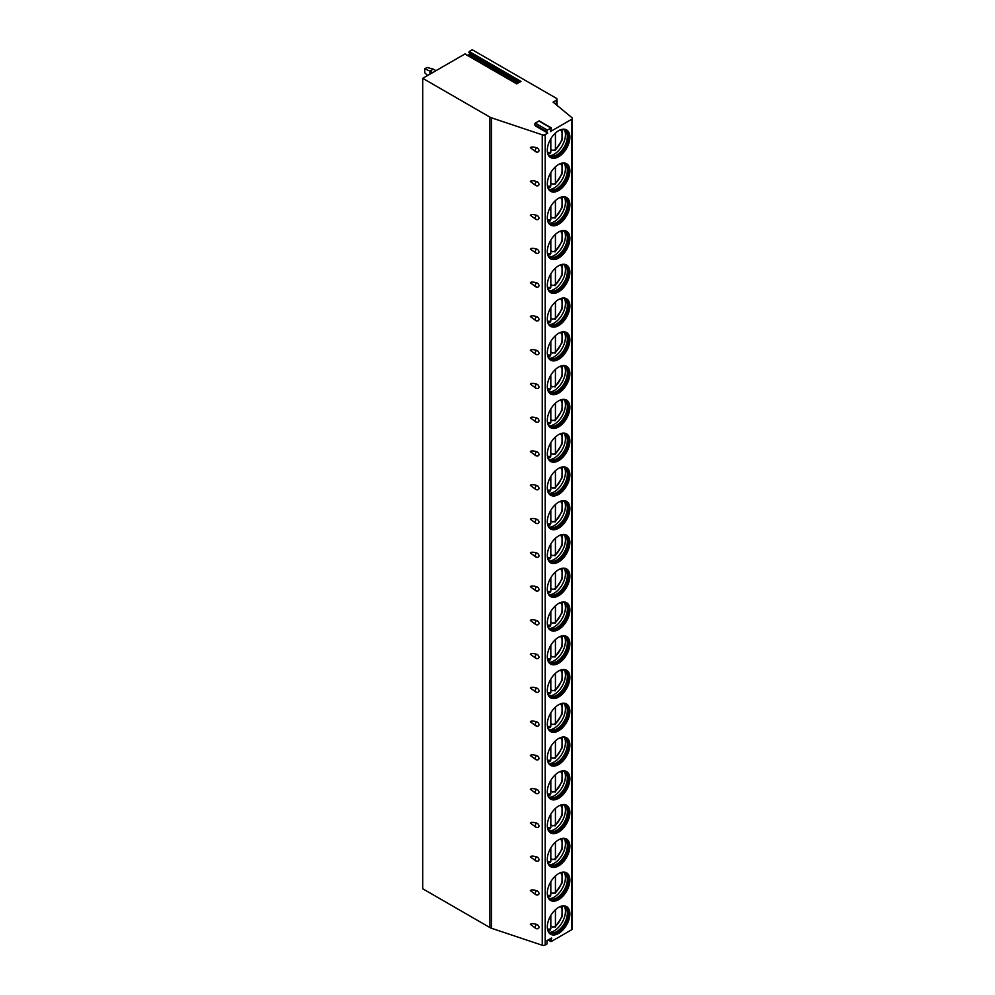 <?xml version="1.0" encoding="UTF-8"?>
<svg xmlns="http://www.w3.org/2000/svg" width="995" height="995" viewBox="0 0 995 995"><rect width="100%" height="100%" fill="white"/><g stroke="black" fill="none" stroke-linecap="round" stroke-linejoin="round"><path stroke-width="1.49" d="M547.772 133.106L546.715 131.589L534.626 124.611L535.683 126.129L547.772 133.106L545.198 134.586A2.438 1.405 0 0 1 542.25 134.81L491.592 117.858A8.147 4.701 0 0 1 489.913 117.111L422.738 78.331L464.926 53.979L516.741 83.891L521.007 81.416L469.205 51.504L472.239 49.75L556.292 98.269A2.438 1.405 0 0 1 557.013 99.276A2.438 1.405 0 0 1 556.292 100.271L556.292 104.773M546.715 131.589L547.312 130.046L551.379 127.932L550.422 131.576L571.553 119.375A2.438 1.405 0 0 0 572.262 118.38A2.438 1.405 0 0 0 571.826 117.572L553.083 102.124L556.292 100.271M422.738 78.331L422.738 888.771L489.913 927.551A8.147 4.701 0 0 0 491.592 928.298L542.25 945.25A2.438 1.405 0 0 0 545.198 945.026L546.964 944.019L546.976 940.549L551.628 938.061L550.857 941.009L548.519 939.653M468.098 55.596L469.677 53.693L469.205 51.504M536.579 928.534A2.649 1.53 -60 0 1 535.82 928.434A2.649 2.649 0 0 0 538.084 928.621A2.537 1.791 -134.9 0 0 538.954 927.265A2.537 1.791 -134.9 0 0 536.579 924.405C533.084 923.435 531.007 923.422 530.347 924.38L535.82 928.434A2.649 1.53 -60 0 1 536.579 924.405M530.347 890.612L535.82 894.667A2.649 1.53 -60 0 1 536.579 890.637C533.084 889.667 531.007 889.654 530.347 890.612M536.579 894.766A2.649 1.53 -60 0 1 535.82 894.667A2.649 2.649 0 0 0 538.084 894.853A2.537 1.791 -134.9 0 0 538.954 893.498A2.537 1.791 -134.9 0 0 536.579 890.637M530.347 856.844L535.82 860.899A2.649 1.53 -60 0 1 536.579 856.869C533.084 855.899 531.007 855.887 530.347 856.844M536.579 860.998A2.649 1.53 -60 0 1 535.82 860.899A2.649 2.649 0 0 0 538.084 861.085A2.537 1.791 -134.9 0 0 538.954 859.73A2.537 1.791 -134.9 0 0 536.579 856.869M530.347 823.076L535.82 827.131A2.649 1.53 -60 0 1 536.579 823.101C533.084 822.131 531.007 822.119 530.347 823.076M536.579 827.231A2.649 1.53 -60 0 1 535.82 827.131A2.649 2.649 0 0 0 538.084 827.318A2.537 1.791 -134.9 0 0 538.954 825.962A2.537 1.791 -134.9 0 0 536.579 823.101M530.347 789.309L535.82 793.363A2.649 1.53 -60 0 1 536.579 789.333C533.084 788.363 531.007 788.351 530.347 789.309M536.579 793.463A2.649 1.53 -60 0 1 535.82 793.363A2.649 2.649 0 0 0 538.084 793.55A2.537 1.791 -134.9 0 0 538.954 792.194A2.537 1.791 -134.9 0 0 536.579 789.333M530.347 755.541L535.82 759.595A2.649 1.53 -60 0 1 536.579 755.566C533.084 754.596 531.007 754.583 530.347 755.541M536.579 759.695A2.649 1.53 -60 0 1 535.82 759.595A2.649 2.649 0 0 0 538.084 759.782A2.537 1.791 -134.9 0 0 538.954 758.426A2.537 1.791 -134.9 0 0 536.579 755.566M530.347 721.773L535.82 725.828A2.649 1.53 -60 0 1 536.579 721.798C533.084 720.828 531.007 720.815 530.347 721.773M536.579 725.927A2.649 1.53 -60 0 1 535.82 725.828A2.649 2.649 0 0 0 538.084 726.014A2.537 1.791 -134.9 0 0 538.954 724.658A2.537 1.791 -134.9 0 0 536.579 721.798M530.347 688.005L535.82 692.06A2.649 1.53 -60 0 1 536.579 688.03C533.084 687.06 531.007 687.047 530.347 688.005M536.579 692.159A2.649 1.53 -60 0 1 535.82 692.06A2.649 2.649 0 0 0 538.084 692.246A2.537 1.791 -134.9 0 0 538.954 690.891A2.537 1.791 -134.9 0 0 536.579 688.03M530.347 654.237L535.82 658.292A2.649 1.53 -60 0 1 536.579 654.262C533.084 653.292 531.007 653.28 530.347 654.237M536.579 658.379A2.649 1.53 -60 0 1 535.82 658.292A2.649 2.649 0 0 0 538.084 658.479A2.537 1.791 -134.9 0 0 538.954 657.11A2.537 1.791 -134.9 0 0 536.579 654.262M530.347 620.47L535.82 624.524A2.649 1.53 -60 0 1 536.579 620.494C533.084 619.524 531.007 619.512 530.347 620.47M536.579 624.611A2.649 1.53 -60 0 1 535.82 624.524A2.649 2.649 0 0 0 538.084 624.711A2.537 1.791 -134.9 0 0 538.954 623.343A2.537 1.791 -134.9 0 0 536.579 620.494M530.347 586.702L535.82 590.756A2.649 1.53 -60 0 1 536.579 586.727C533.084 585.756 531.007 585.744 530.347 586.702M536.579 590.843A2.649 1.53 -60 0 1 535.82 590.756A2.649 2.649 0 0 0 538.084 590.943A2.537 1.791 -134.9 0 0 538.954 589.575A2.537 1.791 -134.9 0 0 536.579 586.727M530.347 552.934L535.82 556.989A2.649 1.53 -60 0 1 536.579 552.959C533.084 551.989 531.007 551.976 530.347 552.934M536.579 557.076A2.649 1.53 -60 0 1 535.82 556.989A2.649 2.649 0 0 0 538.084 557.175A2.537 1.791 -134.9 0 0 538.954 555.807A2.537 1.791 -134.9 0 0 536.579 552.959M530.347 519.166L535.82 523.221A2.649 1.53 -60 0 1 536.579 519.191C533.084 518.221 531.007 518.208 530.347 519.166M536.579 523.308A2.649 1.53 -60 0 1 535.82 523.221A2.649 2.649 0 0 0 538.084 523.407A2.537 1.791 -134.9 0 0 538.954 522.039A2.537 1.791 -134.9 0 0 536.579 519.191M530.347 485.398L535.82 489.453A2.649 1.53 -60 0 1 536.579 485.423C533.084 484.453 531.007 484.441 530.347 485.398M536.579 489.54A2.649 1.53 -60 0 1 535.82 489.453A2.649 2.649 0 0 0 538.084 489.639A2.537 1.791 -134.9 0 0 538.954 488.271A2.537 1.791 -134.9 0 0 536.579 485.423M530.347 451.63L535.82 455.685A2.649 1.53 -60 0 1 536.579 451.655C533.084 450.685 531.007 450.673 530.347 451.63M536.579 455.772A2.649 1.53 -60 0 1 535.82 455.685A2.649 2.649 0 0 0 538.084 455.872A2.537 1.791 -134.9 0 0 538.954 454.504A2.537 1.791 -134.9 0 0 536.579 451.655M530.347 417.863L535.82 421.917A2.649 1.53 -60 0 1 536.579 417.888C533.084 416.917 531.007 416.905 530.347 417.863M536.579 422.004A2.649 1.53 -60 0 1 535.82 421.917A2.649 2.649 0 0 0 538.084 422.091A2.537 1.791 -134.9 0 0 538.954 420.736A2.537 1.791 -134.9 0 0 536.579 417.888M530.347 384.095L535.82 388.149A2.649 1.53 -60 0 1 536.579 384.12C533.084 383.15 531.007 383.137 530.347 384.095M536.579 388.237A2.649 1.53 -60 0 1 535.82 388.149A2.649 2.649 0 0 0 538.084 388.324A2.537 1.791 -134.9 0 0 538.954 386.968A2.537 1.791 -134.9 0 0 536.579 384.12M530.347 350.327L535.82 354.382A2.649 1.53 -60 0 1 536.579 350.352C533.084 349.369 531.007 349.369 530.347 350.327M536.579 354.469A2.649 1.53 -60 0 1 535.82 354.382A2.649 2.649 0 0 0 538.084 354.556A2.537 1.791 -134.9 0 0 538.954 353.2A2.537 1.791 -134.9 0 0 536.579 350.352M530.347 316.559L535.82 320.614A2.649 1.53 -60 0 1 536.579 316.584C533.084 315.602 531.007 315.602 530.347 316.559M536.579 320.701A2.649 1.53 -60 0 1 535.82 320.614A2.649 2.649 0 0 0 538.084 320.788A2.537 1.791 -134.9 0 0 538.954 319.432A2.537 1.791 -134.9 0 0 536.579 316.584M530.347 282.791L535.82 286.846A2.649 1.53 -60 0 1 536.579 282.816C533.084 281.834 531.007 281.834 530.347 282.791M536.579 286.933A2.649 1.53 -60 0 1 535.82 286.846A2.649 2.649 0 0 0 538.084 287.02A2.537 1.791 -134.9 0 0 538.954 285.664A2.537 1.791 -134.9 0 0 536.579 282.816M530.347 249.024L535.82 253.078A2.649 1.53 -60 0 1 536.579 249.048C533.084 248.066 531.007 248.066 530.347 249.024M536.579 253.165A2.649 1.53 -60 0 1 535.82 253.078A2.649 2.649 0 0 0 538.084 253.252A2.537 1.791 -134.9 0 0 538.954 251.897A2.537 1.791 -134.9 0 0 536.579 249.048M530.347 215.256L535.82 219.31A2.649 1.53 -60 0 1 536.579 215.281C533.084 214.298 531.007 214.298 530.347 215.256M536.579 219.397A2.649 1.53 -60 0 1 535.82 219.31A2.649 2.649 0 0 0 538.084 219.485A2.537 1.791 -134.9 0 0 538.954 218.129A2.537 1.791 -134.9 0 0 536.579 215.281M530.347 181.488L535.82 185.543A2.649 1.53 -60 0 1 536.579 181.513C533.084 180.53 531.007 180.53 530.347 181.488M536.579 185.63A2.649 1.53 -60 0 1 535.82 185.543A2.649 2.649 0 0 0 538.084 185.717A2.537 1.791 -134.9 0 0 538.954 184.361A2.537 1.791 -134.9 0 0 536.579 181.513M530.347 147.72L535.82 151.762A2.649 1.53 -60 0 1 536.579 147.745C533.084 146.762 531.007 146.762 530.347 147.72M536.579 151.862A2.649 1.53 -60 0 1 535.82 151.762A2.649 2.649 0 0 0 538.084 151.949A2.537 1.791 -134.9 0 0 538.954 150.593A2.537 1.791 -134.9 0 0 536.579 147.745M550.857 941.009L551.23 941.544L571.553 929.815A2.438 1.405 0 0 0 572.262 928.82L572.262 118.38M569.874 913.895A15.957 9.216 120 0 0 566.578 906.594A15.957 9.216 120 0 0 554.277 910.873A15.957 9.216 120 0 0 547.312 926.93A15.957 9.216 120 0 0 550.621 934.23A15.957 9.216 120 0 0 562.909 929.952A15.957 9.216 120 0 0 569.874 913.895M569.874 880.127A15.957 9.216 120 0 0 566.578 872.826A15.957 9.216 120 0 0 554.277 877.092A15.957 9.216 120 0 0 547.312 893.162A15.957 9.216 120 0 0 550.621 900.463A15.957 9.216 120 0 0 562.909 896.184A15.957 9.216 120 0 0 569.874 880.127M569.874 846.359A15.957 9.216 120 0 0 566.578 839.059A15.957 9.216 120 0 0 554.277 843.325A15.957 9.216 120 0 0 547.312 859.394A15.957 9.216 120 0 0 550.621 866.695A15.957 9.216 120 0 0 562.909 862.416A15.957 9.216 120 0 0 569.874 846.359M569.874 812.592A15.957 9.216 120 0 0 566.578 805.291A15.957 9.216 120 0 0 554.277 809.557A15.957 9.216 120 0 0 547.312 825.626A15.957 9.216 120 0 0 550.621 832.927A15.957 9.216 120 0 0 562.909 828.648A15.957 9.216 120 0 0 569.874 812.592M569.874 778.824A15.957 9.216 120 0 0 566.578 771.523A15.957 9.216 120 0 0 554.277 775.789A15.957 9.216 120 0 0 547.312 791.846A15.957 9.216 120 0 0 550.621 799.159A15.957 9.216 120 0 0 562.909 794.881A15.957 9.216 120 0 0 569.874 778.824M569.874 745.056A15.957 9.216 120 0 0 566.578 737.755A15.957 9.216 120 0 0 554.277 742.021A15.957 9.216 120 0 0 547.312 758.078A15.957 9.216 120 0 0 550.621 765.391A15.957 9.216 120 0 0 562.909 761.113A15.957 9.216 120 0 0 569.874 745.056M569.874 711.288A15.957 9.216 120 0 0 566.578 703.987A15.957 9.216 120 0 0 554.277 708.253A15.957 9.216 120 0 0 547.312 724.31A15.957 9.216 120 0 0 550.621 731.623A15.957 9.216 120 0 0 562.909 727.345A15.957 9.216 120 0 0 569.874 711.288M569.874 677.52A15.957 9.216 120 0 0 566.578 670.22A15.957 9.216 120 0 0 554.277 674.486A15.957 9.216 120 0 0 547.312 690.542A15.957 9.216 120 0 0 550.621 697.856A15.957 9.216 120 0 0 562.909 693.577A15.957 9.216 120 0 0 569.874 677.52M569.874 643.753A15.957 9.216 120 0 0 566.578 636.452A15.957 9.216 120 0 0 554.277 640.718A15.957 9.216 120 0 0 547.312 656.775A15.957 9.216 120 0 0 550.621 664.088A15.957 9.216 120 0 0 562.909 659.809A15.957 9.216 120 0 0 569.874 643.753M569.874 609.985A15.957 9.216 120 0 0 566.578 602.684A15.957 9.216 120 0 0 554.277 606.95A15.957 9.216 120 0 0 547.312 623.007A15.957 9.216 120 0 0 550.621 630.32A15.957 9.216 120 0 0 562.909 626.042A15.957 9.216 120 0 0 569.874 609.985M569.874 576.217A15.957 9.216 120 0 0 566.578 568.904A15.957 9.216 120 0 0 554.277 573.182A15.957 9.216 120 0 0 547.312 589.239A15.957 9.216 120 0 0 550.621 596.552A15.957 9.216 120 0 0 562.909 592.274A15.957 9.216 120 0 0 569.874 576.217M569.874 542.449A15.957 9.216 120 0 0 566.578 535.136A15.957 9.216 120 0 0 554.277 539.414A15.957 9.216 120 0 0 547.312 555.471A15.957 9.216 120 0 0 550.621 562.784A15.957 9.216 120 0 0 562.909 558.506A15.957 9.216 120 0 0 569.874 542.449M569.874 508.681A15.957 9.216 120 0 0 566.578 501.368A15.957 9.216 120 0 0 554.277 505.647A15.957 9.216 120 0 0 547.312 521.703A15.957 9.216 120 0 0 550.621 529.017A15.957 9.216 120 0 0 562.909 524.738A15.957 9.216 120 0 0 569.874 508.681M569.874 474.913A15.957 9.216 120 0 0 566.578 467.6A15.957 9.216 120 0 0 554.277 471.879A15.957 9.216 120 0 0 547.312 487.936A15.957 9.216 120 0 0 550.621 495.249A15.957 9.216 120 0 0 562.909 490.97A15.957 9.216 120 0 0 569.874 474.913M569.874 441.146A15.957 9.216 120 0 0 566.578 433.832A15.957 9.216 120 0 0 554.277 438.111A15.957 9.216 120 0 0 547.312 454.168A15.957 9.216 120 0 0 550.621 461.469A15.957 9.216 120 0 0 562.909 457.202A15.957 9.216 120 0 0 569.874 441.146M569.874 407.378A15.957 9.216 120 0 0 566.578 400.065A15.957 9.216 120 0 0 554.277 404.343A15.957 9.216 120 0 0 547.312 420.4A15.957 9.216 120 0 0 550.621 427.701A15.957 9.216 120 0 0 562.909 423.435A15.957 9.216 120 0 0 569.874 407.378M569.874 373.61A15.957 9.216 120 0 0 566.578 366.297A15.957 9.216 120 0 0 554.277 370.575A15.957 9.216 120 0 0 547.312 386.632A15.957 9.216 120 0 0 550.621 393.933A15.957 9.216 120 0 0 562.909 389.667A15.957 9.216 120 0 0 569.874 373.61M569.874 339.842A15.957 9.216 120 0 0 566.578 332.529A15.957 9.216 120 0 0 554.277 336.808A15.957 9.216 120 0 0 547.312 352.864A15.957 9.216 120 0 0 550.621 360.165A15.957 9.216 120 0 0 562.909 355.899A15.957 9.216 120 0 0 569.874 339.842M569.874 306.074A15.957 9.216 120 0 0 566.578 298.761A15.957 9.216 120 0 0 554.277 303.04A15.957 9.216 120 0 0 547.312 319.096A15.957 9.216 120 0 0 550.621 326.397A15.957 9.216 120 0 0 562.909 322.131A15.957 9.216 120 0 0 569.874 306.074M569.874 272.294A15.957 9.216 120 0 0 566.578 264.993A15.957 9.216 120 0 0 554.277 269.272A15.957 9.216 120 0 0 547.312 285.329A15.957 9.216 120 0 0 550.621 292.63A15.957 9.216 120 0 0 562.909 288.363A15.957 9.216 120 0 0 569.874 272.294M569.874 238.526A15.957 9.216 120 0 0 566.578 231.226A15.957 9.216 120 0 0 554.277 235.504A15.957 9.216 120 0 0 547.312 251.561A15.957 9.216 120 0 0 550.621 258.862A15.957 9.216 120 0 0 562.909 254.596A15.957 9.216 120 0 0 569.874 238.526M569.874 204.759A15.957 9.216 120 0 0 566.578 197.458A15.957 9.216 120 0 0 554.277 201.736A15.957 9.216 120 0 0 547.312 217.793A15.957 9.216 120 0 0 550.621 225.094A15.957 9.216 120 0 0 562.909 220.828A15.957 9.216 120 0 0 569.874 204.759M569.874 170.991A15.957 9.216 120 0 0 566.578 163.69A15.957 9.216 120 0 0 554.277 167.968A15.957 9.216 120 0 0 547.312 184.025A15.957 9.216 120 0 0 550.621 191.326A15.957 9.216 120 0 0 562.909 187.048A15.957 9.216 120 0 0 569.874 170.991M569.874 137.223A15.957 9.216 120 0 0 566.578 129.922A15.957 9.216 120 0 0 554.277 134.201A15.957 9.216 120 0 0 547.312 150.257A15.957 9.216 120 0 0 550.621 157.558A15.957 9.216 120 0 0 562.909 153.28A15.957 9.216 120 0 0 569.874 137.223M534.626 124.611L535.223 123.069L539.29 120.955L551.379 127.932M550.471 934.143A15.957 9.216 -60 0 0 562.722 929.691A15.957 9.216 -60 0 0 569.588 913.733A15.957 9.216 120 0 0 566.429 906.507M560.931 906.321A14.975 8.644 120 0 1 565.11 906.868A14.975 8.644 120 0 1 568.207 913.733A14.975 8.644 -60 0 1 561.665 928.808A14.975 8.644 -60 0 1 550.123 932.812A14.975 8.644 -60 0 1 547.561 929.479M549.7 932.539A14.975 8.644 -60 0 0 550.807 932.9A14.975 8.644 -60 0 0 561.715 927.278A14.975 8.644 -60 0 0 567.337 913.223A14.975 8.644 120 0 0 565.521 907.428A14.975 8.644 120 0 0 564.662 906.644M564.451 906.557A15.957 9.216 120 0 1 565.446 911.345A15.957 9.216 -60 0 1 549.526 932.414M553.071 926.905A15.957 9.216 -60 0 1 552.785 927.153L555.434 926.221L555.023 927.303L562.013 916.868L562.088 906.171M552.785 927.153L550.82 926.022M555.434 909.729L555.434 926.221A13.022 7.525 120 0 0 560.384 906.52M549.091 929.927L550.82 928.882L550.82 915.45M550.471 900.375A15.957 9.216 -60 0 0 562.722 895.923A15.957 9.216 -60 0 0 569.588 879.966A15.957 9.216 120 0 0 566.429 872.739M560.931 872.54A14.975 8.644 120 0 1 565.11 873.1A14.975 8.644 120 0 1 568.207 879.966A14.975 8.644 -60 0 1 561.665 895.04A14.975 8.644 -60 0 1 550.123 899.045A14.975 8.644 -60 0 1 547.561 895.711M549.7 898.771A14.975 8.644 -60 0 0 550.807 899.132A14.975 8.644 -60 0 0 561.715 893.51A14.975 8.644 -60 0 0 567.337 879.456A14.975 8.644 120 0 0 565.521 873.66A14.975 8.644 120 0 0 564.662 872.876M564.451 872.789A15.957 9.216 120 0 1 565.446 877.565A15.957 9.216 -60 0 1 549.526 898.647M553.071 893.137A15.957 9.216 -60 0 1 552.785 893.386L555.434 892.453L555.023 893.535L562.013 883.1L562.088 872.404M552.785 893.386L550.82 892.254M555.434 875.961L555.434 892.453A13.022 7.525 120 0 0 560.384 872.752M549.091 896.159L550.82 895.114L550.82 881.682M550.471 866.608A15.957 9.216 -60 0 0 562.722 862.155A15.957 9.216 -60 0 0 569.588 846.198A15.957 9.216 120 0 0 566.429 838.972M560.931 838.773A14.975 8.644 120 0 1 565.11 839.332A14.975 8.644 120 0 1 568.207 846.198A14.975 8.644 -60 0 1 561.665 861.272A14.975 8.644 -60 0 1 550.123 865.277A14.975 8.644 -60 0 1 547.561 861.944M549.7 865.003A14.975 8.644 -60 0 0 550.807 865.364A14.975 8.644 -60 0 0 561.715 859.742A14.975 8.644 -60 0 0 567.337 845.688A14.975 8.644 120 0 0 565.521 839.892A14.975 8.644 120 0 0 564.662 839.108M564.451 839.021A15.957 9.216 120 0 1 565.446 843.797A15.957 9.216 -60 0 1 549.526 864.866M553.071 859.369A15.957 9.216 -60 0 1 552.785 859.618L555.434 858.685L555.023 859.767L562.013 849.332L562.088 838.636M552.785 859.618L550.82 858.486M555.434 842.193L555.434 858.685A13.022 7.525 120 0 0 560.384 838.984M549.091 862.391L550.82 861.347L550.82 847.914M550.471 832.84A15.957 9.216 -60 0 0 562.722 828.387A15.957 9.216 -60 0 0 569.588 812.43A15.957 9.216 120 0 0 566.429 805.204M560.931 805.005A14.975 8.644 120 0 1 565.11 805.564A14.975 8.644 120 0 1 568.207 812.43A14.975 8.644 -60 0 1 561.665 827.504A14.975 8.644 -60 0 1 550.123 831.509A14.975 8.644 -60 0 1 547.561 828.176M549.7 831.235A14.975 8.644 -60 0 0 550.807 831.596A14.975 8.644 -60 0 0 561.715 825.974A14.975 8.644 -60 0 0 567.337 811.92A14.975 8.644 120 0 0 565.521 806.124A14.975 8.644 120 0 0 564.662 805.341M564.451 805.254A15.957 9.216 120 0 1 565.446 810.029A15.957 9.216 -60 0 1 549.526 831.099M553.071 825.601A15.957 9.216 -60 0 1 552.785 825.85L555.434 824.917L555.023 825.999L562.013 815.564L562.088 804.868M552.785 825.85L550.82 824.718M555.434 808.425L555.434 824.917A13.022 7.525 120 0 0 560.384 805.216M549.091 828.624L550.82 827.579L550.82 814.146M550.471 799.072A15.957 9.216 -60 0 0 562.722 794.619A15.957 9.216 -60 0 0 569.588 778.662A15.957 9.216 120 0 0 566.429 771.436M560.931 771.237A14.975 8.644 120 0 1 565.11 771.797A14.975 8.644 120 0 1 568.207 778.662A14.975 8.644 -60 0 1 561.665 793.736A14.975 8.644 -60 0 1 550.123 797.741A14.975 8.644 -60 0 1 547.561 794.408M549.7 797.468A14.975 8.644 -60 0 0 550.807 797.828A14.975 8.644 -60 0 0 561.715 792.207A14.975 8.644 -60 0 0 567.337 778.152A14.975 8.644 120 0 0 565.521 772.356A14.975 8.644 120 0 0 564.662 771.573M564.451 771.486A15.957 9.216 120 0 1 565.446 776.262A15.957 9.216 -60 0 1 549.526 797.331M553.071 791.833A15.957 9.216 -60 0 1 552.785 792.082L555.434 791.149L555.023 792.231L562.013 781.796L562.088 771.1M552.785 792.082L550.82 790.95M555.434 774.657L555.434 791.149A13.022 7.525 120 0 0 560.384 771.436M549.091 794.856L550.82 793.811L550.82 780.379M550.471 765.304A15.957 9.216 -60 0 0 562.722 760.852A15.957 9.216 -60 0 0 569.588 744.894A15.957 9.216 120 0 0 566.429 737.668M560.931 737.469A14.975 8.644 120 0 1 565.11 738.029A14.975 8.644 120 0 1 568.207 744.894A14.975 8.644 -60 0 1 561.665 759.969A14.975 8.644 -60 0 1 550.123 763.973A14.975 8.644 -60 0 1 547.561 760.64M549.7 763.7A14.975 8.644 -60 0 0 550.807 764.061A14.975 8.644 -60 0 0 561.715 758.439A14.975 8.644 -60 0 0 567.337 744.384A14.975 8.644 120 0 0 565.521 738.588A14.975 8.644 120 0 0 564.662 737.805M564.451 737.718A15.957 9.216 120 0 1 565.446 742.494A15.957 9.216 -60 0 1 549.526 763.563M553.071 758.066A15.957 9.216 -60 0 1 552.785 758.314L555.434 757.382L555.023 758.464L562.013 748.029L562.088 737.332M552.785 758.314L550.82 757.183M555.434 740.889L555.434 757.382A13.022 7.525 120 0 0 560.384 737.668M549.091 761.088L550.82 760.043L550.82 746.611M550.471 731.536A15.957 9.216 -60 0 0 562.722 727.084A15.957 9.216 -60 0 0 569.588 711.126A15.957 9.216 120 0 0 566.429 703.9M560.931 703.701A14.975 8.644 120 0 1 565.11 704.261A14.975 8.644 120 0 1 568.207 711.126A14.975 8.644 -60 0 1 561.665 726.201A14.975 8.644 -60 0 1 550.123 730.206A14.975 8.644 -60 0 1 547.561 726.872M549.7 729.932A14.975 8.644 -60 0 0 550.807 730.293A14.975 8.644 -60 0 0 561.715 724.671A14.975 8.644 -60 0 0 567.337 710.617A14.975 8.644 120 0 0 565.521 704.808A14.975 8.644 120 0 0 564.662 704.037M564.451 703.95A15.957 9.216 120 0 1 565.446 708.726A15.957 9.216 -60 0 1 549.526 729.795M553.071 724.298A15.957 9.216 -60 0 1 552.785 724.547L555.434 723.614L555.023 724.696L562.013 714.261L562.088 703.564M552.785 724.547L550.82 723.415M555.434 707.122L555.434 723.614A13.022 7.525 120 0 0 560.384 703.9M549.091 727.32L550.82 726.275L550.82 712.843M550.471 697.769A15.957 9.216 -60 0 0 562.722 693.316A15.957 9.216 -60 0 0 569.588 677.359A15.957 9.216 120 0 0 566.429 670.132M560.931 669.933A14.975 8.644 120 0 1 565.11 670.493A14.975 8.644 120 0 1 568.207 677.359A14.975 8.644 -60 0 1 561.665 692.433A14.975 8.644 -60 0 1 550.123 696.438A14.975 8.644 -60 0 1 547.561 693.105M549.7 696.164A14.975 8.644 -60 0 0 550.807 696.525A14.975 8.644 -60 0 0 561.715 690.903A14.975 8.644 -60 0 0 567.337 676.849A14.975 8.644 120 0 0 565.521 671.04A14.975 8.644 120 0 0 564.662 670.269M564.451 670.182A15.957 9.216 120 0 1 565.446 674.958A15.957 9.216 -60 0 1 549.526 696.027M553.071 690.53A15.957 9.216 -60 0 1 552.785 690.779L555.434 689.846L555.023 690.928L562.013 680.493L562.088 669.797M552.785 690.779L550.82 689.647M555.434 673.354L555.434 689.846A13.022 7.525 120 0 0 560.384 670.132M549.091 693.552L550.82 692.508L550.82 679.075M550.471 664.001A15.957 9.216 -60 0 0 562.722 659.548A15.957 9.216 -60 0 0 569.588 643.578A15.957 9.216 120 0 0 566.429 636.365M560.931 636.166A14.975 8.644 120 0 1 565.11 636.725A14.975 8.644 120 0 1 568.207 643.578A14.975 8.644 -60 0 1 561.665 658.665A14.975 8.644 -60 0 1 550.123 662.67A14.975 8.644 -60 0 1 547.561 659.337M549.7 662.396A14.975 8.644 -60 0 0 550.807 662.757A14.975 8.644 -60 0 0 561.715 657.135A14.975 8.644 -60 0 0 567.337 643.081A14.975 8.644 120 0 0 565.521 637.273A14.975 8.644 120 0 0 564.662 636.501M564.451 636.414A15.957 9.216 120 0 1 565.446 641.19A15.957 9.216 -60 0 1 549.526 662.26M553.071 656.762A15.957 9.216 -60 0 1 552.785 657.011L555.434 656.078L555.023 657.16L562.013 646.725L562.088 636.029M552.785 657.011L550.82 655.879M555.434 639.586L555.434 656.078A13.022 7.525 120 0 0 560.384 636.365M549.091 659.784L550.82 658.727L550.82 645.307M550.471 630.233A15.957 9.216 -60 0 0 562.722 625.78A15.957 9.216 -60 0 0 569.588 609.811A15.957 9.216 120 0 0 566.429 602.597M560.931 602.398A14.975 8.644 120 0 1 565.11 602.958A14.975 8.644 120 0 1 568.207 609.811A14.975 8.644 -60 0 1 561.665 624.897A14.975 8.644 -60 0 1 550.123 628.902A14.975 8.644 -60 0 1 547.561 625.569M549.7 628.629A14.975 8.644 -60 0 0 550.807 628.989A14.975 8.644 -60 0 0 561.715 623.367A14.975 8.644 -60 0 0 567.337 609.313A14.975 8.644 120 0 0 565.521 603.505A14.975 8.644 120 0 0 564.662 602.734M564.451 602.647A15.957 9.216 120 0 1 565.446 607.423A15.957 9.216 -60 0 1 549.526 628.492M553.071 622.994A15.957 9.216 -60 0 1 552.785 623.231L555.434 622.31L555.023 623.392L562.013 612.957L562.088 602.261M552.785 623.231L550.82 622.111M555.434 605.818L555.434 622.31A13.022 7.525 120 0 0 560.384 602.597M549.091 626.017L550.82 624.959L550.82 611.539M550.471 596.465A15.957 9.216 -60 0 0 562.722 592.013A15.957 9.216 -60 0 0 569.588 576.043A15.957 9.216 120 0 0 566.429 568.829M560.931 568.63A14.975 8.644 120 0 1 565.11 569.19A14.975 8.644 120 0 1 568.207 576.043A14.975 8.644 -60 0 1 561.665 591.117A14.975 8.644 -60 0 1 550.123 595.134A14.975 8.644 -60 0 1 547.561 591.801M549.7 594.861A14.975 8.644 -60 0 0 550.807 595.221A14.975 8.644 -60 0 0 561.715 589.6A14.975 8.644 -60 0 0 567.337 575.545A14.975 8.644 120 0 0 565.521 569.737A14.975 8.644 120 0 0 564.662 568.966M564.451 568.879A15.957 9.216 120 0 1 565.446 573.655A15.957 9.216 -60 0 1 549.526 594.724M553.071 589.227A15.957 9.216 -60 0 1 552.785 589.463L555.434 588.542L555.023 589.625L562.013 579.189L562.088 568.493M552.785 589.463L550.82 588.331M555.434 572.05L555.434 588.542A13.022 7.525 120 0 0 560.384 568.829M549.091 592.249L550.82 591.192L550.82 577.772M550.471 562.697A15.957 9.216 -60 0 0 562.722 558.232A15.957 9.216 -60 0 0 569.588 542.275A15.957 9.216 120 0 0 566.429 535.061M560.931 534.862A14.975 8.644 120 0 1 565.11 535.422A14.975 8.644 120 0 1 568.207 542.275A14.975 8.644 -60 0 1 561.665 557.349A14.975 8.644 -60 0 1 550.123 561.367A14.975 8.644 -60 0 1 547.561 558.033M549.7 561.093A14.975 8.644 -60 0 0 550.807 561.454A14.975 8.644 -60 0 0 561.715 555.832A14.975 8.644 -60 0 0 567.337 541.778A14.975 8.644 120 0 0 565.521 535.969A14.975 8.644 120 0 0 564.662 535.198M564.451 535.099A15.957 9.216 120 0 1 565.446 539.887A15.957 9.216 -60 0 1 549.526 560.956M553.071 555.459A15.957 9.216 -60 0 1 552.785 555.695L555.434 554.775L555.023 555.857L562.013 545.422L562.088 534.725M552.785 555.695L550.82 554.563M555.434 538.283L555.434 554.775A13.022 7.525 120 0 0 560.384 535.061M549.091 558.481L550.82 557.424L550.82 544.004M550.471 528.93A15.957 9.216 -60 0 0 562.722 524.464A15.957 9.216 -60 0 0 569.588 508.507A15.957 9.216 120 0 0 566.429 501.293M560.931 501.094A14.975 8.644 120 0 1 565.11 501.654A14.975 8.644 120 0 1 568.207 508.507A14.975 8.644 -60 0 1 561.665 523.581A14.975 8.644 -60 0 1 550.123 527.599A14.975 8.644 -60 0 1 547.561 524.265M549.7 527.325A14.975 8.644 -60 0 0 550.807 527.686A14.975 8.644 -60 0 0 561.715 522.064A14.975 8.644 -60 0 0 567.337 508.01A14.975 8.644 120 0 0 565.521 502.201A14.975 8.644 120 0 0 564.662 501.43M564.451 501.331A15.957 9.216 120 0 1 565.446 506.119A15.957 9.216 -60 0 1 549.526 527.188M553.071 521.691A15.957 9.216 -60 0 1 552.785 521.927L555.434 521.007L555.023 522.089L562.013 511.654L562.088 500.958M552.785 521.927L550.82 520.795M555.434 504.515L555.434 521.007A13.022 7.525 120 0 0 560.384 501.293M549.091 524.713L550.82 523.656L550.82 510.236M550.471 495.162A15.957 9.216 -60 0 0 562.722 490.697A15.957 9.216 -60 0 0 569.588 474.739A15.957 9.216 120 0 0 566.429 467.526M560.931 467.327A14.975 8.644 120 0 1 565.11 467.886A14.975 8.644 120 0 1 568.207 474.739A14.975 8.644 -60 0 1 561.665 489.814A14.975 8.644 -60 0 1 550.123 493.831A14.975 8.644 -60 0 1 547.561 490.498M549.7 493.557A14.975 8.644 -60 0 0 550.807 493.918A14.975 8.644 -60 0 0 561.715 488.296A14.975 8.644 -60 0 0 567.337 474.242A14.975 8.644 120 0 0 565.521 468.434A14.975 8.644 120 0 0 564.662 467.65M564.451 467.563A15.957 9.216 120 0 1 565.446 472.351A15.957 9.216 -60 0 1 549.526 493.421M553.071 487.923A15.957 9.216 -60 0 1 552.785 488.159L555.434 487.239L555.023 488.321L562.013 477.886L562.088 467.19M552.785 488.159L550.82 487.028M555.434 470.747L555.434 487.239A13.022 7.525 120 0 0 560.384 467.526M549.091 490.945L550.82 489.888L550.82 476.468M550.471 461.394A15.957 9.216 -60 0 0 562.722 456.929A15.957 9.216 -60 0 0 569.588 440.972A15.957 9.216 120 0 0 566.429 433.758M560.931 433.559A14.975 8.644 120 0 1 565.11 434.118A14.975 8.644 120 0 1 568.207 440.972A14.975 8.644 -60 0 1 561.665 456.046A14.975 8.644 -60 0 1 550.123 460.063A14.975 8.644 -60 0 1 547.561 456.73M549.7 459.789A14.975 8.644 -60 0 0 550.807 460.15A14.975 8.644 -60 0 0 561.715 454.528A14.975 8.644 -60 0 0 567.337 440.474A14.975 8.644 120 0 0 565.521 434.666A14.975 8.644 120 0 0 564.662 433.882M564.451 433.795A15.957 9.216 120 0 1 565.446 438.584A15.957 9.216 -60 0 1 549.526 459.653M553.071 454.155A15.957 9.216 -60 0 1 552.785 454.392L555.434 453.459L555.023 454.553L562.013 444.118L562.088 433.422M552.785 454.392L550.82 453.26M555.434 436.979L555.434 453.459A13.022 7.525 120 0 0 560.384 433.758M549.091 457.178L550.82 456.12L550.82 442.7M550.471 427.626A15.957 9.216 -60 0 0 562.722 423.161A15.957 9.216 -60 0 0 569.588 407.204A15.957 9.216 120 0 0 566.429 399.99M560.931 399.791A14.975 8.644 120 0 1 565.11 400.351A14.975 8.644 120 0 1 568.207 407.204A14.975 8.644 -60 0 1 561.665 422.278A14.975 8.644 -60 0 1 550.123 426.295A14.975 8.644 -60 0 1 547.561 422.962M549.7 426.022A14.975 8.644 -60 0 0 550.807 426.37A14.975 8.644 -60 0 0 561.715 420.761A14.975 8.644 -60 0 0 567.337 406.706A14.975 8.644 120 0 0 565.521 400.898A14.975 8.644 120 0 0 564.662 400.114M564.451 400.027A15.957 9.216 120 0 1 565.446 404.816A15.957 9.216 -60 0 1 549.526 425.885M553.071 420.387A15.957 9.216 -60 0 1 552.785 420.624L555.434 419.691L555.023 420.785L562.013 410.338L562.088 399.654M552.785 420.624L550.82 419.492M555.434 403.211L555.434 419.691A13.022 7.525 120 0 0 560.384 399.99M549.091 423.41L550.82 422.353L550.82 408.933M550.471 393.858A15.957 9.216 -60 0 0 562.722 389.393A15.957 9.216 -60 0 0 569.588 373.436A15.957 9.216 120 0 0 566.429 366.222M560.931 366.023A14.975 8.644 120 0 1 565.11 366.583A14.975 8.644 120 0 1 568.207 373.436A14.975 8.644 -60 0 1 561.665 388.51A14.975 8.644 -60 0 1 550.123 392.527A14.975 8.644 -60 0 1 547.561 389.194M549.7 392.254A14.975 8.644 -60 0 0 550.807 392.602A14.975 8.644 -60 0 0 561.715 386.98A14.975 8.644 -60 0 0 567.337 372.938A14.975 8.644 120 0 0 565.521 367.13A14.975 8.644 120 0 0 564.662 366.347M564.451 366.26A15.957 9.216 120 0 1 565.446 371.048A15.957 9.216 -60 0 1 549.526 392.117M553.071 386.62A15.957 9.216 -60 0 1 552.785 386.856L555.434 385.923L555.023 387.018L562.013 376.57L562.088 365.886M552.785 386.856L550.82 385.724M555.434 369.443L555.434 385.923A13.022 7.525 120 0 0 560.384 366.222M549.091 389.642L550.82 388.585L550.82 375.165M550.471 360.09A15.957 9.216 -60 0 0 562.722 355.625A15.957 9.216 -60 0 0 569.588 339.668A15.957 9.216 120 0 0 566.429 332.454M560.931 332.255A14.975 8.644 120 0 1 565.11 332.815A14.975 8.644 120 0 1 568.207 339.668A14.975 8.644 -60 0 1 561.665 354.742A14.975 8.644 -60 0 1 550.123 358.76A14.975 8.644 -60 0 1 547.561 355.426M549.7 358.486A14.975 8.644 -60 0 0 550.807 358.834A14.975 8.644 -60 0 0 561.715 353.213A14.975 8.644 -60 0 0 567.337 339.171A14.975 8.644 120 0 0 565.521 333.362A14.975 8.644 120 0 0 564.662 332.579M564.451 332.492A15.957 9.216 120 0 1 565.446 337.28A15.957 9.216 -60 0 1 549.526 358.349M553.071 352.852A15.957 9.216 -60 0 1 552.785 353.088L555.434 352.155L555.023 353.237L562.013 342.802L562.088 332.119M552.785 353.088L550.82 351.956M555.434 335.676L555.434 352.155A13.022 7.525 120 0 0 560.384 332.454M549.091 355.874L550.82 354.817L550.82 341.397M550.471 326.31A15.957 9.216 -60 0 0 562.722 321.858A15.957 9.216 -60 0 0 569.588 305.9A15.957 9.216 120 0 0 566.429 298.687M560.931 298.488A14.975 8.644 120 0 1 565.11 299.047A14.975 8.644 120 0 1 568.207 305.9A14.975 8.644 -60 0 1 561.665 320.975A14.975 8.644 -60 0 1 550.123 324.992A14.975 8.644 -60 0 1 547.561 321.659M549.7 324.718A14.975 8.644 -60 0 0 550.807 325.067A14.975 8.644 -60 0 0 561.715 319.445A14.975 8.644 -60 0 0 567.337 305.403A14.975 8.644 120 0 0 565.521 299.594A14.975 8.644 120 0 0 564.662 298.811M564.451 298.724A15.957 9.216 120 0 1 565.446 303.512A15.957 9.216 -60 0 1 549.526 324.581M553.071 319.084A15.957 9.216 -60 0 1 552.785 319.32L555.434 318.388L555.023 319.47L562.013 309.035L562.088 298.351M552.785 319.32L550.82 318.189M555.434 301.908L555.434 318.388A13.022 7.525 120 0 0 560.384 298.687M549.091 322.106L550.82 321.049L550.82 307.629M550.471 292.542A15.957 9.216 -60 0 0 562.722 288.09A15.957 9.216 -60 0 0 569.588 272.132A15.957 9.216 120 0 0 566.429 264.919M560.931 264.72A14.975 8.644 120 0 1 565.11 265.279A14.975 8.644 120 0 1 568.207 272.132A14.975 8.644 -60 0 1 561.665 287.207A14.975 8.644 -60 0 1 550.123 291.224A14.975 8.644 -60 0 1 547.561 287.891M549.7 290.95A14.975 8.644 -60 0 0 550.807 291.299A14.975 8.644 -60 0 0 561.715 285.677A14.975 8.644 -60 0 0 567.337 271.635A14.975 8.644 120 0 0 565.521 265.827A14.975 8.644 120 0 0 564.662 265.043M564.451 264.956A15.957 9.216 120 0 1 565.446 269.744A15.957 9.216 -60 0 1 549.526 290.814M553.071 285.316A15.957 9.216 -60 0 1 552.785 285.553L555.434 284.62L555.023 285.702L562.013 275.267L562.088 264.583M552.785 285.553L550.82 284.421M555.434 268.14L555.434 284.62A13.022 7.525 120 0 0 560.384 264.919M549.091 288.339L550.82 287.281L550.82 273.861M550.471 258.775A15.957 9.216 -60 0 0 562.722 254.322A15.957 9.216 -60 0 0 569.588 238.365A15.957 9.216 120 0 0 566.429 231.151M560.931 230.952A14.975 8.644 120 0 1 565.11 231.512A14.975 8.644 120 0 1 568.207 238.365A14.975 8.644 -60 0 1 561.665 253.439A14.975 8.644 -60 0 1 550.123 257.456A14.975 8.644 -60 0 1 547.561 254.123M549.7 257.183A14.975 8.644 -60 0 0 550.807 257.531A14.975 8.644 -60 0 0 561.715 251.909A14.975 8.644 -60 0 0 567.337 237.867A14.975 8.644 120 0 0 565.521 232.059A14.975 8.644 120 0 0 564.662 231.275M564.451 231.188A15.957 9.216 120 0 1 565.446 235.977A15.957 9.216 -60 0 1 549.526 257.046M553.071 251.548A15.957 9.216 -60 0 1 552.785 251.785L555.434 250.852L555.023 251.934L562.013 241.499L562.088 230.815M552.785 251.785L550.82 250.653M555.434 234.372L555.434 250.852A13.022 7.525 120 0 0 560.384 231.151M549.091 254.571L550.82 253.514L550.82 240.093M550.471 225.007A15.957 9.216 -60 0 0 562.722 220.554A15.957 9.216 -60 0 0 569.588 204.597A15.957 9.216 120 0 0 566.429 197.383M560.931 197.184A14.975 8.644 120 0 1 565.11 197.744A14.975 8.644 120 0 1 568.207 204.597A14.975 8.644 -60 0 1 561.665 219.671A14.975 8.644 -60 0 1 550.123 223.688A14.975 8.644 -60 0 1 547.561 220.355M549.7 223.415A14.975 8.644 -60 0 0 550.807 223.763A14.975 8.644 -60 0 0 561.715 218.141A14.975 8.644 -60 0 0 567.337 204.099A14.975 8.644 120 0 0 565.521 198.291A14.975 8.644 120 0 0 564.662 197.507M564.451 197.42A15.957 9.216 120 0 1 565.446 202.209A15.957 9.216 -60 0 1 549.526 223.278M553.071 217.781A15.957 9.216 -60 0 1 552.785 218.017L555.434 217.084L555.023 218.166L562.013 207.731L562.088 197.047M552.785 218.017L550.82 216.885M555.434 200.604L555.434 217.084A13.022 7.525 120 0 0 560.384 197.383M549.091 220.803L550.82 219.746L550.82 206.313M550.471 191.239A15.957 9.216 -60 0 0 562.722 186.786A15.957 9.216 -60 0 0 569.588 170.829A15.957 9.216 120 0 0 566.429 163.615M560.931 163.416A14.975 8.644 120 0 1 565.11 163.976A14.975 8.644 120 0 1 568.207 170.829A14.975 8.644 -60 0 1 561.665 185.903A14.975 8.644 -60 0 1 550.123 189.921A14.975 8.644 -60 0 1 547.561 186.587M549.7 189.647A14.975 8.644 -60 0 0 550.807 189.995A14.975 8.644 -60 0 0 561.715 184.374A14.975 8.644 -60 0 0 567.337 170.332A14.975 8.644 120 0 0 565.521 164.523A14.975 8.644 120 0 0 564.662 163.74M564.451 163.653A15.957 9.216 120 0 1 565.446 168.441A15.957 9.216 -60 0 1 549.526 189.51M553.071 184.013A15.957 9.216 -60 0 1 552.785 184.249L555.434 183.316L555.023 184.398L562.013 173.963L562.088 163.279M552.785 184.249L550.82 183.117M555.434 166.837L555.434 183.316A13.022 7.525 120 0 0 560.384 163.615M549.091 187.035L550.82 185.978L550.82 172.545M550.471 157.471A15.957 9.216 -60 0 0 562.722 153.019A15.957 9.216 -60 0 0 569.588 137.061A15.957 9.216 120 0 0 566.429 129.847M560.931 129.648A14.975 8.644 120 0 1 565.11 130.208A14.975 8.644 120 0 1 568.207 137.061A14.975 8.644 -60 0 1 561.665 152.135A14.975 8.644 -60 0 1 550.123 156.153A14.975 8.644 -60 0 1 547.561 152.82M549.7 155.879A14.975 8.644 -60 0 0 550.807 156.227A14.975 8.644 -60 0 0 561.715 150.606A14.975 8.644 -60 0 0 567.337 136.564A14.975 8.644 120 0 0 565.521 130.755A14.975 8.644 120 0 0 564.662 129.972M564.451 129.885A15.957 9.216 120 0 1 565.446 134.673A15.957 9.216 -60 0 1 549.526 155.742M553.071 150.245A15.957 9.216 -60 0 1 552.785 150.481L555.434 149.548L555.023 150.631L562.013 140.195L562.088 129.512M552.785 150.481L550.82 149.349M555.434 133.069L555.434 149.548A13.022 7.525 120 0 0 560.384 129.847M549.091 153.267L550.82 152.21L550.82 138.778M424.753 68.792L427.054 67.461L433.385 69.128L429.927 71.118L424.753 68.792L424.753 72.784L427.601 75.52M429.927 74.177L429.927 71.118L432.576 72.647M436.034 70.657L433.385 69.128M469.18 54.974L517.997 83.157M469.677 53.693L519.365 82.374M468.832 52.474L519.987 82.013M489.913 117.111L489.913 927.551M491.592 117.858L491.592 928.298M542.25 134.81L542.25 945.25M545.198 134.586L545.198 945.026M571.553 119.375L571.553 929.815M551.715 938.807L550.857 938.31M550.894 127.982L538.805 121.004M547.312 130.046L535.223 123.069M547.449 928.907A13.022 7.525 120 0 0 550.82 928.882M547.449 895.139A13.022 7.525 120 0 0 550.82 895.114M547.449 861.371A13.022 7.525 120 0 0 550.82 861.347M547.449 827.604A13.022 7.525 120 0 0 550.82 827.579M547.449 793.836A13.022 7.525 120 0 0 550.82 793.811M547.449 760.068A13.022 7.525 120 0 0 550.82 760.043M547.449 726.3A13.022 7.525 120 0 0 550.82 726.275M547.449 692.532A13.022 7.525 120 0 0 550.82 692.508M547.449 658.765A13.022 7.525 120 0 0 550.82 658.727M547.449 624.997A13.022 7.525 120 0 0 550.82 624.959M547.449 591.229A13.022 7.525 120 0 0 550.82 591.192M547.449 557.461A13.022 7.525 120 0 0 550.82 557.424M547.449 523.681A13.022 7.525 120 0 0 550.82 523.656M547.449 489.913A13.022 7.525 120 0 0 550.82 489.888M547.449 456.145A13.022 7.525 120 0 0 550.82 456.12M547.449 422.377A13.022 7.525 120 0 0 550.82 422.353M547.449 388.61A13.022 7.525 120 0 0 550.82 388.585M547.449 354.842A13.022 7.525 120 0 0 550.82 354.817M547.449 321.074A13.022 7.525 120 0 0 550.82 321.049M547.449 287.306A13.022 7.525 120 0 0 550.82 287.281M547.449 253.538A13.022 7.525 120 0 0 550.82 253.514M547.449 219.771A13.022 7.525 120 0 0 550.82 219.746M547.449 186.003A13.022 7.525 120 0 0 550.82 185.978M547.449 152.235A13.022 7.525 120 0 0 550.82 152.21M516.915 83.779L465.225 53.941M550.931 941.568L548.058 939.914M557.013 105.358L557.013 99.276M548.021 930.561L550.135 930.114M548.021 896.781L550.135 896.346M548.021 863.013L550.135 862.578M548.021 829.245L550.135 828.81M548.021 795.478L550.135 795.042M548.021 761.71L550.135 761.274M548.021 727.942L550.135 727.507M548.021 694.174L550.135 693.739M548.021 660.406L550.135 659.971M548.021 626.639L550.135 626.203M548.021 592.871L550.135 592.435M548.021 559.103L550.135 558.668M548.021 525.335L550.135 524.9M548.021 491.567L550.135 491.132M548.021 457.799L550.135 457.364M548.021 424.032L550.135 423.596M548.021 390.264L550.135 389.829M548.021 356.496L550.135 356.061M548.021 322.728L550.135 322.293M548.021 288.96L550.135 288.525M548.021 255.193L550.135 254.757M548.021 221.425L550.135 220.989M548.021 187.657L550.135 187.222M548.021 153.889L550.135 153.454"/></g></svg>
